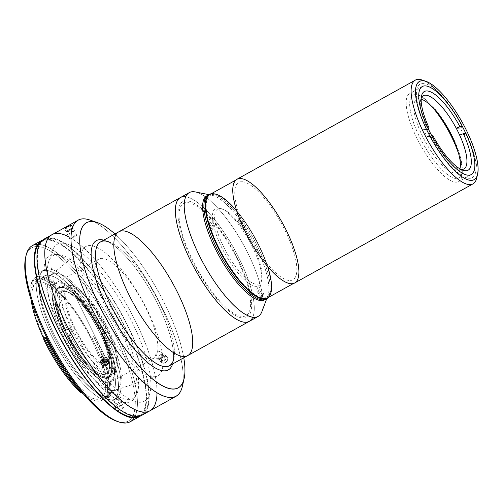 <?xml version="1.0" encoding="UTF-8"?>
<svg xmlns="http://www.w3.org/2000/svg" width="503" height="503" viewBox="0 0 503 503"><rect width="100%" height="100%" fill="white"/><g stroke="black" fill="none" stroke-linecap="round" stroke-linejoin="round"><path stroke-width="0.38" stroke-dasharray="2.52 1.89" d="M68.207 230.871L67.213 230.946L68.867 234.297L69.86 234.222L68.207 230.871L70.64 229.745L72.3 233.096L73.74 232.046L72.086 228.695L70.64 229.745L72.086 228.695L73.74 232.046L70.307 233.247L68.653 229.896L71.093 228.771L72.746 232.122L71.093 228.771L72.086 228.695L68.653 229.896L67.213 230.946L68.207 230.871M66.49 231.594A3.842 0.56 -26.3 0 1 70.011 229.028A3.842 0.56 -26.3 0 1 72.438 228.846A3.842 0.56 -26.3 0 1 66.49 231.594M74.563 328.975A48.169 14.989 -119.1 0 1 81.084 290.866A48.169 14.989 -119.1 0 1 117.658 364.864A48.169 14.989 -119.1 0 1 74.563 328.975M71.093 287.747L111.113 368.724L71.093 287.747M239.139 258.385A70.835 22.044 60.9 0 0 180.407 197.553A70.835 22.044 -119.1 0 1 239.139 258.385A70.835 22.044 -119.1 0 1 249.237 321.386A70.835 22.044 60.9 0 0 239.139 258.385M236.869 258.485A64.227 19.988 -119.1 0 1 228.18 309.295A64.227 19.988 -119.1 0 1 179.414 210.631A64.227 19.988 -119.1 0 1 236.869 258.485M187.688 355.596A70.835 22.044 60.9 0 0 177.597 292.595A70.835 22.044 60.9 0 0 118.865 231.764M249.237 321.386A70.835 22.044 -119.1 0 1 195.554 270.18A70.835 22.044 -119.1 0 1 180.407 197.553A70.835 22.044 60.9 0 1 229.978 241.654A70.835 22.044 60.9 0 1 252.751 317.255A70.835 22.044 -119.1 0 0 234.09 248.759A70.835 22.044 -119.1 0 0 185.77 196.748M145.795 307.779A56.669 17.636 -119.1 0 1 153.874 358.18A56.669 17.636 -119.1 0 1 110.924 317.217A56.669 17.636 -119.1 0 1 98.808 259.114A56.669 17.636 -119.1 0 1 145.795 307.779M103.26 331.42A56.669 17.636 60.9 0 0 56.273 282.755A56.669 17.636 60.9 0 0 68.389 340.858A56.669 17.636 60.9 0 0 111.333 381.821A56.669 17.636 60.9 0 0 103.26 331.42A56.669 17.636 -119.1 0 1 104.769 381.896A56.669 17.636 -119.1 0 1 68.389 340.858A56.669 17.636 -119.1 0 1 52.746 288.294A56.669 17.636 -119.1 0 1 103.26 331.42M106.485 328.522A50.375 15.675 60.9 0 0 64.717 285.27A50.375 15.675 60.9 0 0 75.488 336.909A50.375 15.675 60.9 0 0 113.665 373.327A50.375 15.675 60.9 0 0 106.485 328.522M101.097 331.521A50.375 15.675 -119.1 0 1 108.277 376.319A50.375 15.675 -119.1 0 1 70.106 339.909A50.375 15.675 -119.1 0 1 59.335 288.263A50.375 15.675 -119.1 0 1 101.097 331.521A50.375 15.675 60.9 0 0 65.17 288.194A50.375 15.675 60.9 0 0 70.106 339.909A50.375 15.675 60.9 0 0 111.415 371.396A50.375 15.675 60.9 0 0 101.097 331.521M100.795 331.798A51.004 15.87 -119.1 0 1 111.238 372.176A51.004 15.87 -119.1 0 1 69.408 340.292A51.004 15.87 -119.1 0 1 64.415 287.936A51.004 15.87 -119.1 0 1 100.795 331.798A51.004 15.87 60.9 0 0 55.167 293.796A51.004 15.87 60.9 0 0 93.885 372.145A51.004 15.87 60.9 0 0 100.795 331.798M102.524 331.722A56.04 17.442 -119.1 0 1 94.935 376.055A56.04 17.442 -119.1 0 1 52.387 289.967A56.04 17.442 -119.1 0 1 102.524 331.722A56.04 17.442 60.9 0 0 52.563 289.074A56.04 17.442 60.9 0 0 68.037 341.053A56.04 17.442 60.9 0 0 104.014 381.639A56.04 17.442 60.9 0 0 102.524 331.722M67.999 328.415L70.162 328.321A45.647 14.21 60.9 0 0 72.922 333.904L70.76 334.005A51.947 16.165 -119.1 0 1 67.999 328.415L64.598 330.308A51.947 16.165 -119.1 0 1 55.305 291.973A51.947 16.165 -119.1 0 1 100.198 328.717L103.599 326.831A51.947 16.165 -119.1 0 1 106.359 332.414L104.196 332.508A45.647 14.21 60.9 0 0 101.436 326.925L103.599 326.831L101.436 326.925L98.821 328.377A45.647 14.21 60.9 0 0 67.672 291.91A45.647 14.21 60.9 0 0 67.547 329.773L65.698 330.528A47.225 14.694 -119.1 0 1 65.786 291.256A47.225 14.694 -119.1 0 1 98.054 329.081L98.821 328.377L98.054 329.081A47.225 14.694 60.9 0 0 62.554 290.715A47.225 14.694 60.9 0 0 65.698 330.528L64.29 330.59A51.319 15.97 -119.1 0 1 60.762 287.081A51.319 15.97 -119.1 0 1 99.462 329.019L98.054 329.081L99.462 329.019A51.319 15.97 60.9 0 0 55.129 292.752A51.319 15.97 60.9 0 0 64.29 330.59L65.698 330.528L70.162 328.321L67.999 328.415M75.431 328.937A45.647 14.21 60.9 0 0 113.276 368.139A45.647 14.21 60.9 0 0 103.517 321.335A45.647 14.21 60.9 0 0 68.924 288.332A45.647 14.21 60.9 0 0 75.431 328.937M71.508 331.112A45.647 14.21 -119.1 0 1 70.162 328.321L67.547 329.773A45.647 14.21 -119.1 0 1 62.385 291.966A45.647 14.21 -119.1 0 1 98.821 328.377L101.436 326.925A45.647 14.21 -119.1 0 1 104.196 332.508L101.581 333.961A45.647 14.21 -119.1 0 1 106.743 371.767A45.647 14.21 -119.1 0 1 70.307 335.356L72.922 333.904A45.647 14.21 -119.1 0 1 71.508 331.112M101.581 333.961L100.814 334.665A47.225 14.694 -119.1 0 1 109.138 369.259A47.225 14.694 -119.1 0 1 68.458 336.111L70.307 335.356A45.647 14.21 60.9 0 0 109.585 367.309A45.647 14.21 60.9 0 0 101.581 333.961L104.196 332.508L106.359 332.414L102.958 334.3A51.947 16.165 -119.1 0 1 102.996 377.778A51.947 16.165 -119.1 0 1 67.358 335.891L70.76 334.005L72.922 333.904L68.458 336.111A47.225 14.694 60.9 0 0 103.958 374.477A47.225 14.694 60.9 0 0 100.814 334.665L102.222 334.602A51.319 15.97 -119.1 0 1 105.749 378.111A51.319 15.97 -119.1 0 1 67.05 336.174L68.458 336.111L67.05 336.174A51.319 15.97 60.9 0 0 102.241 377.52A51.319 15.97 60.9 0 0 102.222 334.602L100.814 334.665L101.581 333.961M192.127 260.479A66.113 20.573 60.9 0 0 251.274 309.741A66.113 20.573 60.9 0 0 201.074 208.179A66.113 20.573 60.9 0 0 192.127 260.479M189.285 192.624A70.835 22.044 -119.1 0 1 242.962 243.829A70.835 22.044 -119.1 0 1 258.108 316.456M261.893 311.653A70.835 22.044 60.9 0 0 242.962 243.829A70.835 22.044 60.9 0 0 195.359 191.945M207.513 195.51A59.505 18.517 -119.1 0 1 211.939 195.258A59.505 18.517 -119.1 0 1 251.934 238.843A59.505 18.517 -119.1 0 1 267.835 295.814A59.505 18.517 -119.1 0 1 265.282 299.442M266.59 298.719A59.505 18.517 60.9 0 0 253.242 238.12A59.505 18.517 60.9 0 0 208.82 194.78M252.242 246.439A44.233 13.763 -119.1 0 1 246.25 281.429A44.233 13.763 -119.1 0 1 212.668 213.479A44.233 13.763 -119.1 0 1 252.242 246.439M242.672 223.678A4.722 1.471 -119.1 0 1 242.031 227.413A4.722 1.471 -119.1 0 1 238.447 220.157A4.722 1.471 -119.1 0 1 242.672 223.678M212.253 225.03A4.722 1.471 -119.1 0 1 211.612 228.771A4.722 1.471 -119.1 0 1 208.028 221.515A4.722 1.471 -119.1 0 1 212.253 225.03M261.101 292.413A4.722 1.471 -119.1 0 1 260.46 296.154A4.722 1.471 -119.1 0 1 256.876 288.898A4.722 1.471 -119.1 0 1 261.101 292.413M264.653 299.851A59.505 18.517 60.9 0 0 251.934 238.843A59.505 18.517 60.9 0 0 206.84 195.83M208.148 195.101A59.505 18.517 -119.1 0 1 253.242 238.12A59.505 18.517 -119.1 0 1 265.961 299.122A59.505 18.517 60.9 0 0 257.479 246.2A59.505 18.517 60.9 0 0 208.148 195.101M258.787 245.477A59.505 18.517 60.9 0 0 211.266 193.73A59.505 18.517 -119.1 0 1 258.787 245.477A59.505 18.517 -119.1 0 1 268.778 297.198A59.505 18.517 60.9 0 0 258.787 245.477M210.047 224.464A5.508 1.716 -119.1 0 1 210.788 220.107A5.508 1.716 -119.1 0 1 214.976 228.569A5.508 1.716 -119.1 0 1 210.047 224.464M240.465 223.106A5.508 1.716 -119.1 0 1 241.214 218.748A5.508 1.716 -119.1 0 1 245.395 227.211A5.508 1.716 -119.1 0 1 240.465 223.106M258.894 291.847A5.508 1.716 -119.1 0 1 259.642 287.49A5.508 1.716 -119.1 0 1 263.824 295.953A5.508 1.716 -119.1 0 1 258.894 291.847M253.009 245.734A42.661 13.273 -119.1 0 1 247.231 279.479A42.661 13.273 -119.1 0 1 214.844 213.945A42.661 13.273 -119.1 0 1 253.009 245.734M452.166 135.841C463.445 158.212 465.602 178.64 456.649 178.446C448.274 179.414 430.574 159.677 419.735 137.288C408.455 114.917 406.305 94.489 415.252 94.677C423.627 93.715 441.326 113.452 452.166 135.841A47.225 14.694 60.9 0 0 409.92 100.65A47.225 14.694 60.9 0 0 445.771 173.195A47.225 14.694 60.9 0 0 452.166 135.841M241.396 181.702A55.726 17.341 60.9 0 0 261.466 256.574A55.726 17.341 60.9 0 0 294.601 255.096A55.726 17.341 60.9 0 0 241.396 181.702M294.651 282.994A59.348 18.466 60.9 0 0 281.963 222.15A59.348 18.466 60.9 0 0 236.988 179.25M424.199 80.857A59.348 18.466 -119.1 0 1 460.314 123.021A59.348 18.466 -119.1 0 1 477.051 175.949M476.699 178.068A59.348 18.466 60.9 0 0 460.314 123.021A59.348 18.466 60.9 0 0 422.218 80.046M458.799 154.308A50.375 15.675 -119.1 0 1 458.711 181.545A50.375 15.675 -119.1 0 1 456.315 182.193A50.375 15.675 -119.1 0 1 418.691 141.72A50.375 15.675 -119.1 0 1 409.763 93.489A50.375 15.675 -119.1 0 1 432.945 107.793M423.564 129.629L427.575 129.453L428.286 128.806L427.575 129.453A41.875 13.034 -119.1 0 1 420.665 99.795A41.875 13.034 -119.1 0 1 421.231 98.066A41.875 13.034 60.9 0 0 427.575 129.453A41.875 13.034 60.9 0 0 429.241 132.943A41.875 13.034 60.9 0 0 431.027 136.432L427.016 136.615L429.631 135.156A53.519 16.656 60.9 0 0 469.689 178.32A53.519 16.656 60.9 0 0 466.281 133.521L463.665 134.974L459.654 135.156L463.665 134.974A53.519 16.656 60.9 0 0 460.214 127.995L462.829 126.542A53.519 16.656 60.9 0 0 422.772 83.385A53.519 16.656 60.9 0 0 426.179 128.177L423.564 129.629A53.519 16.656 60.9 0 0 427.016 136.615L431.027 136.432L432.555 135.03L431.027 136.432A41.875 13.034 60.9 0 0 460.874 169.392A41.875 13.034 -119.1 0 1 459.107 168.958A41.875 13.034 -119.1 0 1 431.027 136.432A41.875 13.034 -119.1 0 1 427.575 129.453L423.564 129.629M427.952 128.102L426.179 128.177L427.952 128.102M462.452 126.561L462.829 126.542L462.452 126.561M431.423 135.081L429.631 135.156L431.423 135.081M459.924 168.87A41.875 13.034 -119.1 0 1 457.416 172.535A41.875 13.034 -119.1 0 1 422.702 136.577A41.875 13.034 -119.1 0 1 416.736 99.336A41.875 13.034 -119.1 0 1 421.174 99.148M236.731 210.876A59.191 18.422 -119.1 0 1 258.944 245.332A59.191 18.422 -119.1 0 1 267.659 266.521M258.617 245.351A58.241 18.127 60.9 0 0 206.513 201.948A58.241 18.127 60.9 0 0 250.733 291.426A58.241 18.127 60.9 0 0 258.617 245.351M267.376 297.977A59.191 18.422 60.9 0 0 258.944 245.332A59.191 18.422 60.9 0 0 209.87 194.51M286.138 230.217A59.191 18.422 -119.1 0 1 294.576 282.856A59.191 18.422 -119.1 0 1 249.721 240.076A59.191 18.422 -119.1 0 1 237.064 179.389A59.191 18.422 -119.1 0 1 286.138 230.217M74.488 236.819L76.5 235.385L76.381 234.983L75.758 235.108L69.571 238.479L71.055 238.334L74.488 236.819M65.013 228.846L69.653 227.035L71.753 225.25L68.93 227.419L64.742 228.777L65.39 228.104L64.742 228.777L69.571 238.554M66.233 227.57L65.39 228.104M159.545 357.998L161.142 356.608L162.117 354.307L161.595 352.276L159.809 351.402L157.565 352.1L156.59 352.974L155.465 355.275L155.427 356.432L156.42 358.13L158.42 358.432L159.545 357.998M161.595 352.276L160.822 351.654M161.935 362.738L156.42 358.13M162.431 363.047L165.242 362.738L163.425 363.248L161.658 362.462L161.098 360.456L161.985 358.105L162.878 357.136L165.091 356.155L167.034 356.746L167.826 358.62L167.656 359.79L166.279 361.971L165.242 362.738L167.115 360.953L167.656 359.79L167.612 357.564L166.16 356.256L165.091 356.155L162.878 357.136L161.985 358.105L161.098 360.456L161.658 362.462L162.431 363.047L161.658 362.462M161.281 351.949L167.034 356.746M169.385 365.769A70.835 22.044 60.9 0 0 159.288 302.768A70.835 22.044 60.9 0 0 100.556 241.937M172.579 363.996A73.985 23.025 60.9 0 0 172.906 362.745A73.985 23.025 60.9 0 0 152.478 294.123A73.985 23.025 60.9 0 0 104.982 240.541A73.985 23.025 60.9 0 0 103.75 240.164A73.985 23.025 -119.1 0 1 152.478 294.123A73.985 23.025 -119.1 0 1 172.579 363.996M104.982 240.541L108.761 241.842A70.835 22.044 -119.1 0 1 154.239 293.142A70.835 22.044 -119.1 0 1 173.799 358.846L172.906 362.745M183.765 357.778A94.451 29.394 60.9 0 0 114.936 233.945A94.451 29.394 -119.1 0 1 183.765 357.778M182.344 386.43A100.745 31.356 60.9 0 0 154.528 292.979A100.745 31.356 60.9 0 0 89.855 220.025M135.508 321.235A100.745 31.356 60.9 0 0 51.979 234.719A100.745 31.356 -119.1 0 1 128.328 307.547A100.745 31.356 -119.1 0 1 149.863 410.838A100.745 31.356 60.9 0 0 135.508 321.235M93.854 221.716A100.745 31.356 -119.1 0 1 161.714 306.667A100.745 31.356 -119.1 0 1 183.017 382.135M71.753 225.25L67.301 226.966M109.327 357.765L108.283 359.821L107.233 360.494L104.655 360.745L102.417 359.513L101.493 357.306L101.681 356.137L103.253 354.332L105.278 353.835L106.586 354.049L108.667 355.514L109.327 357.765L108.434 363.04M101.493 357.306L101.681 356.137M157.011 392.837A100.745 31.356 60.9 0 0 127.108 305.371A100.745 31.356 60.9 0 0 68.722 236.838M70.118 324.152A89.729 27.923 -119.1 0 1 82.259 253.172A89.729 27.923 -119.1 0 1 150.384 391.007A89.729 27.923 -119.1 0 1 70.118 324.152M48.558 237.806A100.745 31.356 -119.1 0 1 120.481 311.904A100.745 31.356 -119.1 0 1 145.436 412.108A100.745 31.356 60.9 0 0 116.897 305.629A100.745 31.356 60.9 0 0 44.132 239.082M64.975 328.39A81.857 25.477 60.9 0 0 138.199 389.385A81.857 25.477 60.9 0 0 76.054 263.641A81.857 25.477 60.9 0 0 64.975 328.39M113.741 405.242A3.622 1.125 -119.1 0 1 113.225 402.023A3.622 1.125 -119.1 0 1 116.224 405.135L121.456 402.224A3.622 1.125 60.9 0 0 118.457 399.118A3.622 1.125 60.9 0 0 118.972 402.337L113.741 405.242L118.972 402.337L120.211 404.852L114.98 407.757L113.741 405.242L114.98 407.757L120.211 404.852A3.622 1.125 60.9 0 0 123.216 407.958A3.622 1.125 60.9 0 0 122.701 404.739L117.469 407.644A3.622 1.125 -119.1 0 1 117.985 410.869A3.622 1.125 -119.1 0 1 114.98 407.757A3.622 1.125 60.9 0 0 117.815 410.913A3.622 1.125 60.9 0 0 117.469 407.644L122.701 404.739L121.456 402.224L116.224 405.135L117.469 407.644L116.224 405.135A3.622 1.125 60.9 0 0 113.395 401.979A3.622 1.125 60.9 0 0 113.741 405.242M140.658 415.824A100.745 31.356 60.9 0 0 117.865 313.363A100.745 31.356 60.9 0 0 42.881 239.906A100.745 31.356 -119.1 0 1 117.865 313.363A100.745 31.356 -119.1 0 1 140.658 415.824M61.819 329.867A83.429 25.961 -119.1 0 1 73.111 263.874A83.429 25.961 -119.1 0 1 136.451 392.032A83.429 25.961 -119.1 0 1 61.819 329.867M130.252 421.734A100.745 31.356 60.9 0 0 115.897 332.137A100.745 31.356 60.9 0 0 32.362 245.621M37.631 244.313A100.745 31.356 -119.1 0 1 115.897 332.137A100.745 31.356 -119.1 0 1 134.138 417.955M116.69 421.218A99.173 30.865 60.9 0 0 114.049 332.885A99.173 30.865 60.9 0 0 25.647 257.41M25.879 256.461A99.173 30.865 -119.1 0 1 114.049 332.885A99.173 30.865 -119.1 0 1 117.62 421.52M54.651 335.539A73.828 22.975 60.9 0 0 120.701 390.548A73.828 22.975 60.9 0 0 64.648 277.134A73.828 22.975 60.9 0 0 54.651 335.539A73.828 22.975 -119.1 0 1 44.132 269.878A73.828 22.975 -119.1 0 1 100.084 323.247A73.828 22.975 -119.1 0 1 115.866 398.936A73.828 22.975 -119.1 0 1 54.651 335.539M52.035 336.991A73.828 22.975 60.9 0 0 113.25 400.388A73.828 22.975 60.9 0 0 97.469 324.699A73.828 22.975 60.9 0 0 41.516 271.331A73.828 22.975 60.9 0 0 52.035 336.991A73.828 22.975 -119.1 0 1 62.032 278.587A73.828 22.975 -119.1 0 1 118.086 392A73.828 22.975 -119.1 0 1 52.035 336.991M53.928 336.903A68.32 21.258 60.9 0 0 115.049 387.807A68.32 21.258 60.9 0 0 63.177 282.862A68.32 21.258 60.9 0 0 53.928 336.903A68.32 21.258 -119.1 0 1 44.195 276.147A68.32 21.258 -119.1 0 1 95.966 325.529A68.32 21.258 -119.1 0 1 110.572 395.572A68.32 21.258 -119.1 0 1 53.928 336.903M45.666 338.475L43.83 339.5L45.666 338.475M67.232 372.541A68.32 21.258 60.9 0 0 83.63 390.894L81.279 392.202A1.572 0.49 60.9 0 0 80.713 392.529A1.572 0.49 -119.1 0 1 80.801 392.019A1.572 0.49 -119.1 0 1 81.279 392.202L83.63 390.894A1.572 0.49 60.9 0 0 83.152 390.705A1.572 0.49 60.9 0 0 83.083 391.321L83.335 392.39L82.492 392.862L83.335 392.39A71.307 22.195 -119.1 0 1 77.041 386.097M83.083 391.321L80.851 392.566L83.083 391.321M54.374 282.497L54.708 283.642L52.469 284.887L53.324 283.082L54.374 282.497L53.324 283.082A71.307 22.195 60.9 0 0 35.417 277.599A71.307 22.195 60.9 0 0 31.098 284.076L32.142 283.491A71.307 22.195 -119.1 0 1 36.468 277.021A71.307 22.195 -119.1 0 1 54.374 282.497M33.626 286.49A1.572 0.49 60.9 0 0 32.928 284.616L30.652 286.037A1.572 0.49 -119.1 0 1 31.268 287.798L33.626 286.49L31.268 287.798A68.32 21.258 60.9 0 0 31.136 299.769A68.32 21.258 -119.1 0 1 31.268 287.798A1.572 0.49 60.9 0 0 30.652 286.037L32.928 284.616L32.142 283.491L31.098 284.076L30.689 285.861L31.098 284.076A71.307 22.195 -119.1 0 1 53.324 283.082L52.394 285.063A69.735 21.704 60.9 0 0 30.652 286.037A69.735 21.704 -119.1 0 1 52.394 285.063L54.708 283.642A1.572 0.49 60.9 0 0 55.858 285.497L53.5 286.804A1.572 0.49 -119.1 0 1 52.394 285.063A1.572 0.49 60.9 0 0 53.5 286.804L55.858 285.497A68.32 21.258 60.9 0 0 37.92 279.63A68.32 21.258 60.9 0 0 33.626 286.49M109.447 397.137L108.403 397.722A71.307 22.195 60.9 0 0 93.992 337.733L95.042 337.148A71.307 22.195 -119.1 0 1 109.447 397.137L108.673 395.974L106.435 397.219L108.403 397.722L109.447 397.137M108.673 395.974A1.572 0.49 60.9 0 0 107.68 395.169A1.572 0.49 60.9 0 0 107.604 395.257L105.253 396.565A1.572 0.49 -119.1 0 1 105.328 396.477A1.572 0.49 -119.1 0 1 106.246 397.175L108.673 395.974M81.279 392.202A68.32 21.258 60.9 0 0 82.096 392.918A68.32 21.258 -119.1 0 1 81.279 392.202M83.617 394.195A68.32 21.258 60.9 0 0 101.946 400.369A68.32 21.258 60.9 0 0 105.253 396.565L107.604 395.257A68.32 21.258 60.9 0 0 93.351 335.878L90.993 337.186A68.32 21.258 60.9 0 0 53.5 286.804A68.32 21.258 -119.1 0 1 90.993 337.186A1.572 0.49 60.9 0 0 92.156 338.5A69.735 21.704 -119.1 0 1 106.246 397.175A1.572 0.49 60.9 0 0 105.253 396.565A68.32 21.258 -119.1 0 1 83.617 394.195M96.444 312.281A73.985 23.025 60.9 0 0 156.571 376.351A73.985 23.025 60.9 0 0 141.965 299.964A73.985 23.025 60.9 0 0 84.806 247.231A73.985 23.025 60.9 0 0 96.444 312.281M61.75 332.948A66.113 20.573 -119.1 0 1 51.35 274.814A66.113 20.573 -119.1 0 1 102.43 321.939A66.113 20.573 -119.1 0 1 115.483 390.202A66.113 20.573 -119.1 0 1 61.75 332.948A66.113 20.573 60.9 0 0 116.564 389.724A66.113 20.573 60.9 0 0 102.43 321.939A66.113 20.573 60.9 0 0 52.325 274.148A66.113 20.573 60.9 0 0 61.75 332.948M46.056 341.669A66.113 20.573 -119.1 0 1 36.637 282.868A66.113 20.573 -119.1 0 1 86.736 330.66A66.113 20.573 -119.1 0 1 100.877 398.445A66.113 20.573 -119.1 0 1 46.056 341.669A66.113 20.573 60.9 0 0 105.202 390.932A66.113 20.573 60.9 0 0 55.003 289.37A66.113 20.573 60.9 0 0 46.056 341.669M93.351 335.878A1.572 0.49 60.9 0 0 94.558 337.199L92.156 338.5A1.572 0.49 -119.1 0 1 90.993 337.186L93.351 335.878M93.992 337.733L92.319 338.437L93.992 337.733A71.307 22.195 -119.1 0 1 108.403 397.722L106.246 397.175A69.735 21.704 60.9 0 0 92.156 338.5L93.992 337.733M161.199 360.544L160.576 358.463L158.621 356.834L159.25 358.922L161.199 360.544L163.462 360.45L165.097 358.268L163.148 356.646L161.507 358.821L159.25 358.922L158.621 356.834L160.576 358.463L162.211 356.287L160.262 354.659L158.621 356.834L160.262 354.659L162.211 356.287L164.468 356.187L162.519 354.565L160.262 354.659L162.519 354.565L163.148 356.646L162.519 354.565L164.468 356.187L165.097 358.268L164.468 356.187L162.211 356.287L160.576 358.463L161.199 360.544M159.671 360.217A3.842 2.842 129.8 0 1 163.657 354.904A3.842 2.842 129.8 0 1 165.179 359.978A3.842 2.842 129.8 0 1 159.671 360.217M102.379 359.224L102.775 359.802L102.379 359.224L102.084 360.947L102.379 359.224L103.649 357.124L102.379 359.224M106.366 357.136L103.649 357.124L103.26 359.016L103.649 357.124L106.366 357.136L106.07 358.859L103.354 358.853L106.07 358.859L106.366 357.136L107.812 359.243L106.366 357.136M107.12 360.387L107.812 359.243L107.516 360.965M106.429 359.381L106.07 358.859L106.429 359.381M108.453 362.11A3.842 3.402 -170.3 0 0 105.379 357.602A3.842 3.402 -170.3 0 0 100.971 360.821M138.067 416.427A99.959 31.111 60.9 0 0 139.023 415.962A99.959 31.111 60.9 0 0 124.775 327.057A99.959 31.111 60.9 0 0 41.9 241.22A99.959 31.111 60.9 0 0 41.001 241.786M127.391 325.604A99.959 31.111 -119.1 0 1 141.639 414.51A99.959 31.111 -119.1 0 1 65.887 342.247A99.959 31.111 -119.1 0 1 44.516 239.768A99.959 31.111 -119.1 0 1 127.391 325.604M153.874 358.18L111.333 381.821M98.808 259.114L56.273 282.755M64.717 285.27L59.335 288.263M113.665 373.327L108.277 376.319M111.238 372.176L111.415 371.396M64.415 287.936L65.17 288.194M104.769 381.896L104.014 381.639M52.746 288.294L52.563 289.074M65.786 291.256L67.672 291.91M55.305 291.973L55.129 292.752M113.276 368.139L106.743 371.767M68.924 288.332L62.385 291.966M109.138 369.259L109.585 367.309M102.996 377.778L102.241 377.52M266.76 298.681L267.835 295.814M208.984 194.667L211.939 195.258M471.261 174.566L458.711 181.545M422.319 86.51L409.763 93.489M462.886 170.259L459.107 168.958M421.552 95.897L420.665 99.795M423.275 95.708L416.736 99.336M457.416 172.535L463.955 168.901M235.888 180.043L237.064 179.389M293.4 283.51L294.576 282.856M76.632 235.064L71.797 225.294M100.675 361.714L101.537 356.677M113.225 402.023L118.457 399.118M117.985 410.869L123.216 407.958M44.132 269.878L41.516 271.331M115.866 398.936L113.25 400.388M83.152 390.705L80.801 392.019M46.157 338.236L43.805 339.544M35.417 277.599L36.468 277.021M107.68 395.169L105.328 396.477M44.195 276.147L37.92 279.63M110.572 395.572L101.946 400.369M156.571 376.351L115.483 390.202M84.806 247.231L51.35 274.814M116.564 389.724L100.877 398.445M52.325 274.148L36.637 282.868M41.9 241.22L44.516 239.768M139.023 415.962L141.639 414.51"/><path stroke-width="0.75" d="M249.237 321.386L258.108 316.456A70.835 22.044 -119.1 0 1 199.377 255.625A70.835 22.044 -119.1 0 1 189.285 192.624L180.414 197.553A70.835 22.044 60.9 0 0 190.505 260.554A70.835 22.044 60.9 0 0 249.237 321.386L187.688 355.596A70.835 22.044 -119.1 0 0 177.597 292.595A70.835 22.044 -119.1 0 0 118.865 231.764A70.835 22.044 60.9 0 0 134.005 304.384A70.835 22.044 60.9 0 0 187.688 355.596A70.835 22.044 -119.1 0 1 134.005 304.384A70.835 22.044 -119.1 0 1 118.865 231.764L180.407 197.553A70.835 22.044 60.9 0 0 195.554 270.18A70.835 22.044 60.9 0 0 249.237 321.386L249.237 321.386A70.835 22.044 60.9 0 0 252.751 317.255A70.835 22.044 -119.1 0 1 190.505 260.554A70.835 22.044 -119.1 0 1 185.77 196.748M208.984 194.667L195.359 191.945A70.835 22.044 60.9 0 0 199.377 255.625A70.835 22.044 60.9 0 0 261.893 311.653L266.76 298.681M265.282 299.442A59.505 18.517 -119.1 0 1 215.315 248.752A59.505 18.517 -119.1 0 1 207.513 195.51M208.82 194.78A59.505 18.517 60.9 0 0 216.623 248.023A59.505 18.517 60.9 0 0 266.59 298.719M209.455 194.378L206.84 195.83A59.505 18.517 60.9 0 0 215.315 248.752A59.505 18.517 60.9 0 0 264.653 299.851L265.961 299.122A59.505 18.517 -119.1 0 1 216.623 248.023A59.505 18.517 -119.1 0 1 208.148 195.101A59.505 18.517 60.9 0 0 220.867 256.109A59.505 18.517 60.9 0 0 265.961 299.122L267.269 298.398A59.505 18.517 -119.1 0 1 222.175 255.386A59.505 18.517 -119.1 0 1 209.455 194.378A59.505 18.517 -119.1 0 1 211.266 193.73A59.505 18.517 60.9 0 0 222.175 255.386A59.505 18.517 60.9 0 0 268.778 297.198A59.505 18.517 -119.1 0 1 267.269 298.398M415.346 80.122L236.988 179.25A59.348 18.466 60.9 0 0 247.507 236.077A59.348 18.466 60.9 0 0 291.834 283.761A59.348 18.466 -119.1 0 1 235.171 205.595A59.348 18.466 -119.1 0 1 270.457 204.023A59.348 18.466 -119.1 0 1 291.834 283.761A59.348 18.466 60.9 0 0 294.651 282.994L473.002 183.865A59.348 18.466 -119.1 0 1 470.186 184.626A59.348 18.466 -119.1 0 1 425.859 136.948A59.348 18.466 -119.1 0 1 415.346 80.122A59.348 18.466 -119.1 0 1 424.199 80.857M477.051 175.949A59.348 18.466 -119.1 0 1 473.002 183.865M425.997 81.348L422.218 80.046A59.348 18.466 60.9 0 0 421.545 128.177A59.348 18.466 60.9 0 0 470.186 184.626A59.348 18.466 60.9 0 0 476.699 178.068L477.592 174.17A56.198 17.492 -119.1 0 1 471.424 180.382A56.198 17.492 -119.1 0 1 425.362 126.926A56.198 17.492 -119.1 0 1 425.997 81.348A56.198 17.492 -119.1 0 1 462.075 122.04A56.198 17.492 -119.1 0 1 477.592 174.17M468.871 175.214A50.375 15.675 60.9 0 0 471.261 174.566A50.375 15.675 60.9 0 0 460.49 122.927A50.375 15.675 60.9 0 0 422.319 86.51A50.375 15.675 60.9 0 0 431.247 134.747A50.375 15.675 60.9 0 0 468.871 175.214A50.375 15.675 -119.1 0 1 420.772 108.868A50.375 15.675 -119.1 0 1 450.726 107.535A50.375 15.675 -119.1 0 1 468.871 175.214M432.945 107.793A50.375 15.675 -119.1 0 1 458.799 154.308M471.424 180.382A56.198 17.492 60.9 0 0 451.178 104.876A56.198 17.492 60.9 0 0 417.767 106.366A56.198 17.492 60.9 0 0 471.424 180.382M429.109 128.045L427.952 128.102L429.109 128.045A45.018 14.009 -119.1 0 1 426.494 90.924A45.018 14.009 -119.1 0 1 459.899 126.674L462.452 126.561L459.899 126.674L456.202 128.177A41.875 13.034 -119.1 0 1 459.654 135.156A41.875 13.034 -119.1 0 1 460.874 169.392A41.875 13.034 60.9 0 0 463.955 168.901A41.875 13.034 60.9 0 0 459.654 135.156L463.351 133.653A45.018 14.009 -119.1 0 1 465.967 170.781A45.018 14.009 -119.1 0 1 432.555 135.03L431.423 135.081L432.555 135.03A45.018 14.009 60.9 0 0 462.886 170.259A45.018 14.009 60.9 0 0 463.351 133.653L459.654 135.156A41.875 13.034 60.9 0 0 456.202 128.177L460.214 127.995L456.202 128.177L459.899 126.674A45.018 14.009 60.9 0 0 421.552 95.897A45.018 14.009 60.9 0 0 429.109 128.045L428.286 128.806L429.109 128.045M465.885 133.54L463.351 133.653L465.885 133.54M421.231 98.066A41.875 13.034 -119.1 0 1 456.202 128.177A41.875 13.034 60.9 0 0 423.275 95.708A41.875 13.034 60.9 0 0 421.231 98.066M421.174 99.148A41.875 13.034 -119.1 0 1 448.469 129.611A41.875 13.034 -119.1 0 1 459.924 168.87M267.659 266.521A59.191 18.422 -119.1 0 1 249.846 291.231A59.191 18.422 -119.1 0 1 206.343 212.958A59.191 18.422 -119.1 0 1 236.731 210.876M235.888 180.043L209.87 194.51A59.191 18.422 60.9 0 0 222.521 255.191A59.191 18.422 60.9 0 0 267.376 297.977L293.4 283.51M65.39 228.104L66.233 227.57M67.301 226.966L70.621 225.432L71.766 225.476M118.865 231.764L100.556 241.937A70.835 22.044 60.9 0 0 110.654 304.937A70.835 22.044 60.9 0 0 169.385 365.769L187.688 355.596M106.957 306.44A73.985 23.025 60.9 0 0 172.579 363.996A73.985 23.025 -119.1 0 1 106.957 306.44A73.985 23.025 -119.1 0 1 103.75 240.164A73.985 23.025 60.9 0 0 106.957 306.44M173.799 358.846A70.835 22.044 -119.1 0 1 110.654 304.937A70.835 22.044 -119.1 0 1 108.761 241.842M99.927 306.755A94.451 29.394 60.9 0 0 160.262 384.575A94.451 29.394 60.9 0 0 183.765 357.778A94.451 29.394 -119.1 0 1 184.123 378.633A94.451 29.394 -119.1 0 1 99.927 306.755A94.451 29.394 -119.1 0 1 97.412 222.628A94.451 29.394 -119.1 0 1 114.936 233.945A94.451 29.394 60.9 0 0 80.467 232.531A94.451 29.394 60.9 0 0 99.927 306.755M97.412 222.628L89.855 220.025A100.745 31.356 60.9 0 0 92.539 309.754A100.745 31.356 60.9 0 0 182.344 386.43L184.123 378.633M68.722 236.838A100.745 31.356 60.9 0 0 66.333 324.322A100.745 31.356 -119.1 0 1 51.979 234.719A100.745 31.356 60.9 0 0 73.52 338.01A100.745 31.356 60.9 0 0 149.863 410.838A100.745 31.356 -119.1 0 1 66.333 324.322A100.745 31.356 60.9 0 0 125.178 403.557A100.745 31.356 60.9 0 0 157.011 392.837M183.017 382.135A100.745 31.356 -119.1 0 1 176.069 396.27A100.745 31.356 -119.1 0 1 92.539 309.754A100.745 31.356 -119.1 0 1 78.179 220.157A100.745 31.356 -119.1 0 1 93.854 221.716M108.397 363.223L108.447 362.066L107.265 359.959L104.907 358.903L102.392 359.368L104.907 358.903L107.265 359.959L108.447 362.066L107.919 364.291L107.064 365.14L104.63 365.87L102.159 365.077L101.266 364.185L100.65 361.896L101.002 360.764L102.392 359.368L101.002 360.764L100.745 363.084L102.159 365.077L104.63 365.87L107.064 365.14L108.434 363.04M78.179 220.157L44.132 239.082A100.745 31.356 60.9 0 0 58.486 328.679A100.745 31.356 60.9 0 0 142.022 415.195A100.745 31.356 60.9 0 0 145.436 412.108A100.745 31.356 -119.1 0 1 58.486 328.679A100.745 31.356 -119.1 0 1 48.558 237.806M55.871 330.138A100.745 31.356 60.9 0 0 140.658 415.824A100.745 31.356 -119.1 0 1 139.406 416.647A100.745 31.356 -119.1 0 1 55.871 330.138A100.745 31.356 -119.1 0 1 41.516 240.535A100.745 31.356 -119.1 0 1 42.881 239.906A100.745 31.356 60.9 0 0 55.871 330.138M41.516 240.535L32.362 245.621A100.745 31.356 60.9 0 0 46.722 335.224A100.745 31.356 60.9 0 0 130.252 421.734L139.406 416.647M134.138 417.955A100.745 31.356 -119.1 0 1 118.576 421.866A100.745 31.356 -119.1 0 1 53.903 348.912A100.745 31.356 -119.1 0 1 26.087 255.461A100.745 31.356 -119.1 0 1 37.631 244.313M26.087 255.461L25.647 257.41A99.173 30.865 60.9 0 0 53.022 349.396A99.173 30.865 60.9 0 0 116.69 421.218L118.576 421.866M117.62 421.52A99.173 30.865 -119.1 0 1 53.022 349.396A99.173 30.865 -119.1 0 1 25.879 256.461M77.041 386.097A71.307 22.195 -119.1 0 1 45.553 338.23L43.83 339.5L46.062 338.255A1.572 0.49 60.9 0 0 46.157 338.236A1.572 0.49 60.9 0 0 45.974 336.916L43.623 338.223A1.572 0.49 -119.1 0 1 43.887 339.437A1.572 0.49 60.9 0 0 43.623 338.223L45.974 336.916A68.32 21.258 60.9 0 0 47.653 340.393A68.32 21.258 60.9 0 0 67.232 372.541M44.503 338.815A71.307 22.195 60.9 0 0 82.285 392.975L80.713 392.529L82.285 392.975A71.307 22.195 -119.1 0 1 44.503 338.815M43.83 339.5L43.761 339.556A69.735 21.704 60.9 0 0 80.713 392.529A69.735 21.704 -119.1 0 1 43.761 339.556L43.83 339.5M82.096 392.918A68.32 21.258 60.9 0 0 83.617 394.195A68.32 21.258 -119.1 0 1 82.096 392.918M31.136 299.769A68.32 21.258 60.9 0 0 43.623 338.223A68.32 21.258 -119.1 0 1 31.136 299.769M107.516 360.965L106.429 359.381L107.516 360.965L106.246 363.059L103.53 363.053L102.084 360.947L103.26 359.016L102.084 360.947L103.53 363.053L103.825 361.33L102.775 359.802L103.825 361.33L106.542 361.336L107.12 360.387M100.971 360.821A3.842 3.402 -170.3 0 0 101.556 362.65A3.842 3.402 -170.3 0 0 105.284 364.361A3.842 3.402 -170.3 0 0 108.453 362.11M41.001 241.786A99.959 31.111 60.9 0 0 63.271 343.706A99.959 31.111 60.9 0 0 138.067 416.427M142.022 415.195L176.069 396.27M46.157 338.236L45.679 338.5"/></g></svg>
